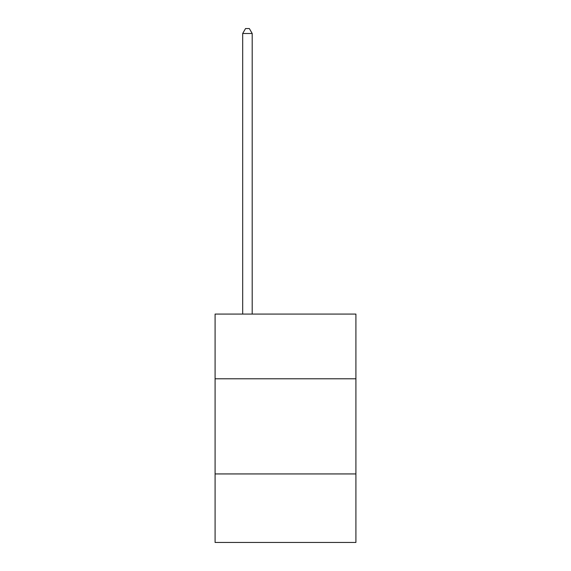 <?xml version="1.0" encoding="UTF-8"?>
<svg xmlns="http://www.w3.org/2000/svg" width="571" height="571" viewBox="0 0 571 571"><rect width="100%" height="100%" fill="white"/><g stroke="black" fill="none" stroke-linecap="round" stroke-linejoin="round"><path stroke-width="0.86" d="M215.089 378.787L355.911 378.787L355.911 314.086L215.089 314.086L215.089 542.45L355.911 542.45L355.911 473.937L215.089 473.937M355.911 473.937L355.911 378.787M252.196 314.086L252.196 33.496L242.682 33.496L242.682 314.086M242.682 33.496L245.537 28.55L249.341 28.55L252.196 33.496"/></g></svg>
